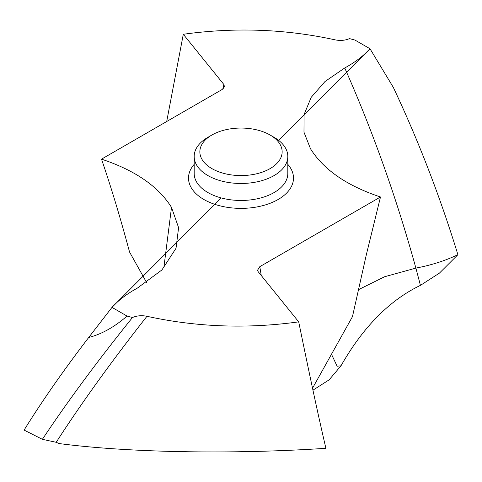 <?xml version="1.0" encoding="UTF-8"?>
<svg xmlns="http://www.w3.org/2000/svg" width="482" height="482" viewBox="0 0 482 482"><rect width="100%" height="100%" fill="white"/><g stroke="black" fill="none" stroke-linecap="round" stroke-linejoin="round"><path stroke-width="0.72" d="M24.1 430.089L42.38 439.325C67.703 401.265 97.738 360.663 132.478 317.518A264.799 152.878 180 0 1 127.043 316.065C114.373 327.079 101.6 334.213 88.706 337.472C63.425 370.501 41.886 401.379 24.1 430.089C41.886 401.379 63.419 370.501 88.706 337.472L111.993 307.377C118.584 300.172 127.013 293.767 137.274 288.17L161.934 269.932L176.02 248.272L178.593 227.655L171.508 207.393C158.367 186.383 135.032 170.303 101.503 159.15L222.208 89.459L224.467 86.742M42.38 439.325L56.189 442.301L59.087 443.554C130.471 452.857 233.776 454.375 325.886 448.308C317.951 414.074 310.432 379.189 298.701 321.856C247.127 328.989 196.542 327.139 146.95 316.294C141.756 315.246 136.93 315.65 132.478 317.518M221.19 197.927L111.993 307.377L127.043 316.065M261.262 275.505L259.792 266.673L257.515 270.288L258.201 271.715L298.701 321.856M259.792 266.673L380.497 196.981L366.368 254.574L352.456 316.656L312.529 388.209M223.22 88.754L223.799 84.416L183.299 34.282C234.873 27.143 285.458 28.998 335.05 39.837C340.244 40.892 345.07 40.482 349.522 38.614A264.799 152.878 180 0 1 354.957 40.066L370.007 48.754C363.416 55.966 354.987 62.365 344.726 67.968L325.013 81.512L311.215 97.316L304.082 114.523L303.979 132.219L310.492 148.745C323.633 169.754 346.974 185.835 380.497 196.981M223.799 84.416L224.485 86.615M146.606 282.536L129.544 252.008C120.392 217.846 111.041 186.895 101.503 159.15M340.991 365.808L329.11 379.864L312.945 390.167L329.11 379.864L340.991 365.808C363.06 327.079 389.54 300.256 420.437 285.356L439.409 273.131L457.9 254.689L439.409 273.131L420.437 285.356C389.54 300.256 363.06 327.079 340.991 365.808L337.123 366.242L331.483 354.24M358.331 289.748L384.636 276.728L415.888 268.094L420.437 285.356M370.007 48.754L393.294 87.332C418.575 140.955 440.114 196.74 457.9 254.689C440.114 196.74 418.581 140.955 393.294 87.332L370.007 48.754L278.626 140.352M183.299 34.282L166.7 121.506M207.893 175.562A46.82 27.034 180 0 1 194.18 156.445A46.82 27.034 180 0 1 207.893 137.334L211.905 135.014A41.151 23.757 180 0 1 270.095 135.014L274.107 137.334A46.82 27.034 180 0 1 287.82 156.445A46.82 27.034 180 0 1 258.918 181.419A46.82 27.034 180 0 1 207.893 175.562M274.107 137.334L270.095 135.014A41.151 23.757 180 0 1 270.095 168.61A41.151 23.757 180 0 1 211.905 168.61A41.151 23.757 180 0 1 211.905 135.014M111.993 307.377L88.706 337.472M146.95 316.294C111.252 361.771 80.994 403.771 56.189 442.301M194.18 164.362A52.496 30.306 0 0 0 203.88 199.5A52.496 30.306 0 0 0 271.812 202.603A52.496 30.306 0 0 0 287.82 164.362M171.508 207.393L163.808 267.938M344.726 67.968C372.911 131.604 396.632 198.313 415.888 268.094C431.366 265.166 445.374 260.696 457.9 254.689M194.18 156.445L194.18 173.436A46.82 27.034 0 0 0 207.893 192.547A46.82 27.034 0 0 0 258.918 198.409A46.82 27.034 0 0 0 287.82 173.436L287.82 156.445"/></g></svg>
